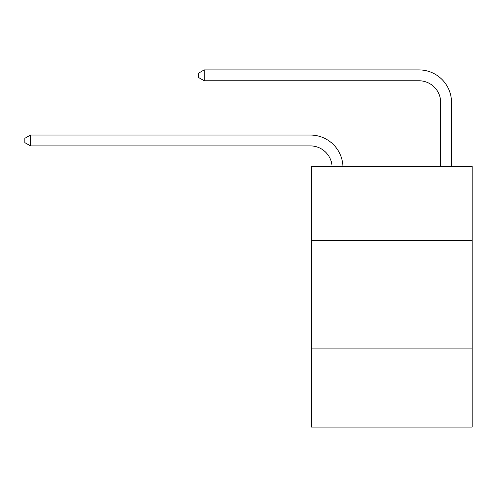 <?xml version="1.0" encoding="UTF-8"?>
<svg xmlns="http://www.w3.org/2000/svg" width="497" height="497" viewBox="0 0 497 497"><rect width="100%" height="100%" fill="white"/><g stroke="black" fill="none" stroke-linecap="round" stroke-linejoin="round"><path stroke-width="0.75" d="M472.15 240.355L472.15 166.532L311.47 166.532L311.47 240.355L472.15 240.355L472.15 427.097L311.47 427.097L311.47 240.355M472.15 348.925L311.47 348.925M440.665 166.532L440.665 102.475A21.713 21.713 172.6 0 0 418.952 80.763L204.205 80.763L198.558 77.507L198.558 73.165L204.205 69.903L418.952 69.903A32.572 32.572 -7.4 0 1 451.524 102.475L451.524 166.532M440.665 102.475A21.713 21.713 172.6 0 0 418.952 80.763A21.713 21.713 172.6 0 1 440.665 102.475A21.713 21.713 172.6 0 0 418.952 80.763A21.713 21.713 172.6 0 1 440.665 102.475A21.713 21.713 172.6 0 0 418.952 80.763A21.713 21.713 172.6 0 1 440.665 102.475A21.713 21.713 172.6 0 0 418.952 80.763A21.713 21.713 172.6 0 1 440.665 102.475A21.713 21.713 172.6 0 0 418.952 80.763A21.713 21.713 172.6 0 1 440.665 102.475A21.713 21.713 172.6 0 0 418.952 80.763A21.713 21.713 172.6 0 1 440.665 102.475A21.713 21.713 172.6 0 0 418.952 80.763A21.713 21.713 172.6 0 1 440.665 102.475A21.713 21.713 172.6 0 0 418.952 80.763A21.713 21.713 172.6 0 1 440.665 102.475A21.713 21.713 172.6 0 0 418.952 80.763A21.713 21.713 172.6 0 1 440.665 102.475A21.713 21.713 172.6 0 0 418.952 80.763A21.713 21.713 172.6 0 1 440.665 102.475A21.713 21.713 172.6 0 0 418.952 80.763A21.713 21.713 172.6 0 1 440.665 102.475A21.713 21.713 172.6 0 0 418.952 80.763A21.713 21.713 172.6 0 1 440.665 102.475A21.713 21.713 172.6 0 0 418.952 80.763A21.713 21.713 172.6 0 1 440.665 102.475A21.713 21.713 172.6 0 0 418.952 80.763A21.713 21.713 172.6 0 1 440.665 102.475A21.713 21.713 172.6 0 0 418.952 80.763A21.713 21.713 172.6 0 1 440.665 102.475A21.713 21.713 172.6 0 0 418.952 80.763A21.713 21.713 172.6 0 1 440.665 102.475A21.713 21.713 172.6 0 0 418.952 80.763A21.713 21.713 172.6 0 1 440.665 102.475A21.713 21.713 172.6 0 0 418.952 80.763A21.713 21.713 172.6 0 1 440.665 102.475A21.713 21.713 172.6 0 0 418.952 80.763A21.713 21.713 172.6 0 1 440.665 102.475A21.713 21.713 172.6 0 0 418.952 80.763A21.713 21.713 172.6 0 1 440.665 102.475A21.713 21.713 172.6 0 0 418.952 80.763M204.205 80.763L204.205 69.903L418.952 69.903M332.071 166.532A21.713 21.713 -86.8 0 0 310.383 145.901L30.497 145.901L24.85 142.645L24.85 138.303L30.497 135.047L310.383 135.047A32.572 32.572 93.2 0 1 342.936 166.532M30.497 135.047L30.497 145.901"/></g></svg>
